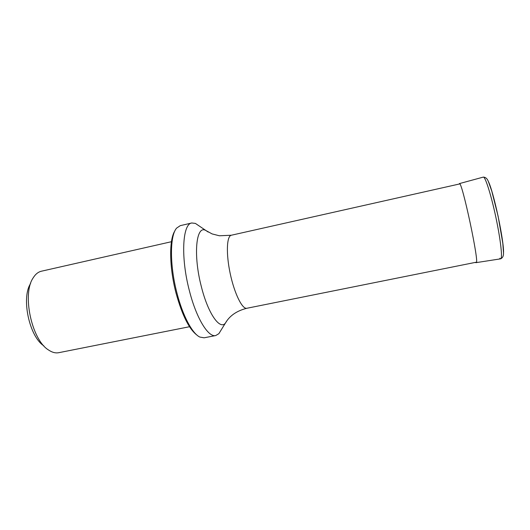 <?xml version="1.0" encoding="UTF-8"?>
<svg xmlns="http://www.w3.org/2000/svg" width="530" height="530" viewBox="0 0 530 530"><rect width="100%" height="100%" fill="white"/><g stroke="black" fill="none" stroke-linecap="round" stroke-linejoin="round"><path stroke-width="0.79" d="M30.594 283.543C21.061 297.834 29.316 336.663 43.844 345.832M171.442 241.713L41.439 271.208C38.193 271.956 35.424 274.195 33.132 277.932C21.909 294.017 31.648 339.796 48.442 349.933C52.059 352.404 55.504 353.325 58.77 352.688L189.528 326.725M197.087 335.205C189.19 329.296 182.188 315.323 176.079 293.289C169.202 267.319 168.984 239.474 174.9 230.888M198.922 225.813L195.404 223.415L191.787 222.984C182.479 223.786 180.558 257.348 189.382 290.705C196.345 318.344 208.356 337.65 215.73 335.55L218.857 333.688L221.096 330.064M191.787 222.984L180.266 225.654L176.656 228.079C169.799 235.426 169.573 265.232 177.02 293.302C182.797 315.887 192.37 333.635 199.83 337.06L204.123 337.802L215.73 335.55M226.992 320.637L225.349 323.181C219.784 330.15 208.032 313.508 201.373 286.73C193.033 255.023 196.1 224.985 205.607 230.371L212.106 233.915L219.4 235.777L231.325 235.234C226.681 235.982 225.946 253.678 230.219 273.639C234.439 293.613 242.309 309.48 246.861 308.268L476.437 262.178M195.404 223.415L208.144 232.027M475.755 262.317L476.159 262.635C479.968 265.172 461.796 179.743 459.351 183.605M499.83 258.269L500.658 258.832C502.765 258.958 500.658 239.752 495.841 217.148C491.045 194.543 485.149 176.139 483.281 177.113L459.371 183.605M503.48 253.539C504.587 242.992 493.311 189.965 488.011 180.796M231.325 235.234L459.788 183.91M246.861 308.268C236.731 310.812 229.556 315.787 225.349 323.181L218.857 333.688M476.159 262.635L474.933 262.482M483.281 177.113C485.593 177.146 487.308 178.67 488.428 181.677L491.813 191.224L498.12 216.26L502.818 243.316L503.5 252.777C503.699 255.778 502.751 257.799 500.658 258.832L476.178 262.628"/></g></svg>
